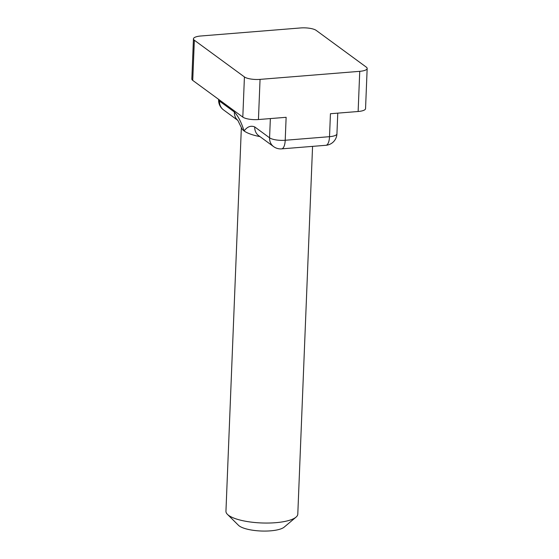 <?xml version="1.0" encoding="UTF-8"?>
<svg xmlns="http://www.w3.org/2000/svg" width="559" height="559" viewBox="0 0 559 559"><rect width="100%" height="100%" fill="white"/><g stroke="black" fill="none" stroke-linecap="round" stroke-linejoin="round"><path stroke-width="0.84" d="M312.565 146.367L297.793 514.133A35.951 10.272 -177.7 0 1 296.039 517.131A35.951 10.272 -177.7 0 1 263.233 523.014A35.951 10.272 -177.7 0 1 228.638 515.377A35.951 10.272 -177.7 0 1 227.457 514.378A35.951 10.272 -177.7 0 1 225.948 511.247L241.362 127.466M259.97 136.62A35.951 10.272 -177.7 0 1 244.08 130.939A35.951 10.272 -177.7 0 1 241.621 128.116L237.785 120.283M270.353 118.578L269.578 137.814L254.722 126.921C250.844 125.335 247.302 126.676 244.08 130.939C241.376 122.337 238.141 116.02 234.361 112.003L219.505 101.109L219.547 100.047M237.882 120.402A11.984 10.572 -53.8 0 1 234.361 112.003M296.039 517.131L284.189 527.13A23.967 6.848 -177.7 0 1 262.318 531.05A23.967 6.848 -177.7 0 1 239.259 525.956A23.967 6.848 -177.7 0 1 238.469 525.292L227.457 514.378M254.722 126.921A11.984 10.572 126.2 0 0 258.698 135.683A11.984 10.572 126.2 0 0 258.712 135.697L273.575 146.591A11.984 11.984 0 0 0 281.624 148.869A11.984 4.486 85.4 0 0 285.209 140.26L286.131 117.306L258.44 119.542A11.984 3.424 -177.7 0 1 242.809 117.097L192.736 80.391A11.984 3.424 -177.7 0 1 191.835 79.015L193.449 38.85A11.984 3.424 -177.7 0 1 200.87 35.993L300.56 27.95A11.984 3.424 -177.7 0 1 316.191 30.396L366.264 67.101A11.984 3.424 -177.7 0 1 367.165 68.477A11.984 3.424 -177.7 0 1 359.744 71.328L260.054 79.378A11.984 3.424 -177.7 0 1 244.423 76.932L194.35 40.227A11.984 3.424 -177.7 0 1 193.449 38.85M367.165 68.477L365.551 108.642A11.984 3.424 -177.7 0 1 358.13 111.5L330.439 113.729L329.517 136.682A11.984 3.424 2.3 0 0 336.937 133.825A11.984 11.984 0 0 1 325.925 145.291L281.624 148.869M223.495 109.878A11.984 10.572 -53.8 0 1 219.505 101.109A11.984 3.424 2.3 0 1 218.604 99.733A11.984 11.984 0 0 0 223.495 109.878L237.917 120.458M273.575 146.591A11.984 10.572 126.2 0 1 269.578 137.814A11.984 3.424 2.3 0 0 285.209 140.26L329.517 136.682A11.984 4.486 85.4 0 1 325.925 145.291M358.13 111.5L359.744 71.328M258.44 119.542L260.054 79.378M242.809 117.097L244.423 76.932M192.736 80.391L194.35 40.227M337.769 113.142L336.937 133.825M218.618 99.369L218.604 99.733"/></g></svg>
